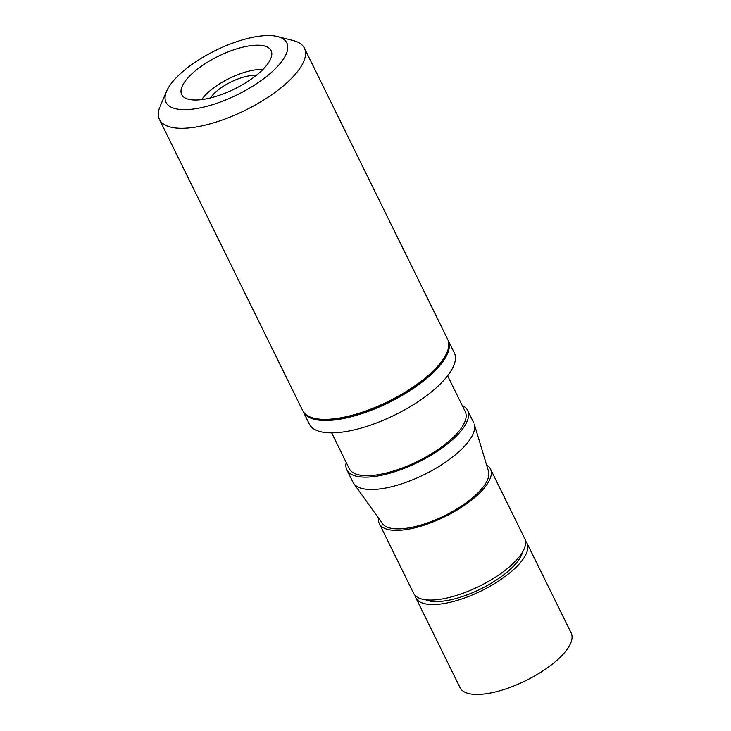 <?xml version="1.0" encoding="UTF-8"?>
<svg xmlns="http://www.w3.org/2000/svg" width="731" height="731" viewBox="0 0 731 731"><rect width="100%" height="100%" fill="white"/><g stroke="black" fill="none" stroke-linecap="round" stroke-linejoin="round"><path stroke-width="1.1" d="M413.956 593.938A61.925 22.698 -26.2 0 0 461.745 593.7A61.925 22.698 -26.2 0 0 519.394 556.611A61.925 22.698 -26.2 0 0 525.077 539.432M486.581 464.953A61.925 22.698 153.8 0 1 490.793 469.759A61.925 22.698 153.8 0 1 485.11 486.937A61.925 22.698 153.8 0 1 427.461 524.026A61.925 22.698 153.8 0 1 379.672 524.264A61.925 22.698 153.8 0 1 378.521 518.124M425.533 599.758A56.543 20.724 -26.2 0 0 471.385 593.179A56.543 20.724 -26.2 0 0 517.237 561.92A56.543 20.724 -26.2 0 0 522.574 552.006M415.053 595.381A61.925 22.698 -26.2 0 0 415.811 597.766A61.925 22.698 -26.2 0 0 463.025 598.525A61.925 22.698 -26.2 0 0 521.605 561.106A61.925 22.698 -26.2 0 0 526.941 543.115A61.925 22.698 -26.2 0 0 525.498 541.031M460.411 688.337A61.925 22.698 -26.2 0 0 508.191 688.099A61.925 22.698 -26.2 0 0 565.849 651.01A61.925 22.698 -26.2 0 0 571.532 633.832M281.006 62.446A67.307 24.671 -26.2 0 0 277.533 36.55A67.307 24.671 -26.2 0 0 171.822 82.777A67.307 24.671 -26.2 0 0 166.622 91.174A67.307 24.671 -26.2 0 0 205.32 106.717A67.307 24.671 -26.2 0 0 281.006 62.446M205.667 98.977A49.809 18.257 -26.2 0 0 253.831 77.258A49.809 18.257 -26.2 0 0 270.918 50.265A49.809 18.257 -26.2 0 0 247.151 46.236A49.809 18.257 -26.2 0 0 199.6 67.508A49.809 18.257 -26.2 0 0 181.626 94.4A49.809 18.257 -26.2 0 0 205.667 98.977M159.669 107.42A80.766 29.605 -26.2 0 0 159.925 120.341A80.766 29.605 -26.2 0 0 222.251 120.03A80.766 29.605 -26.2 0 0 297.453 71.647A80.766 29.605 -26.2 0 0 304.416 48.182A80.766 29.605 -26.2 0 0 293.314 40.589M303.146 411.407A80.766 29.605 -26.2 0 0 365.473 411.096A80.766 29.605 -26.2 0 0 440.674 362.713A80.766 29.605 -26.2 0 0 448.085 340.308M314.504 418.351A79.423 29.112 -26.2 0 0 378.95 406.6A79.423 29.112 -26.2 0 0 440.135 364.047A79.423 29.112 -26.2 0 0 446.586 353.356M303.228 411.663A80.766 29.605 -26.2 0 0 364.806 412.649A80.766 29.605 -26.2 0 0 441.232 363.837A80.766 29.605 -26.2 0 0 448.194 340.381L454.271 352.735M309.78 424.894A80.766 29.605 -26.2 0 0 372.116 424.583A80.766 29.605 -26.2 0 0 447.308 376.2A80.766 29.605 -26.2 0 0 454.728 353.795M349.244 468.589A64.611 23.684 -26.2 0 0 398.505 469.384A64.611 23.684 -26.2 0 0 459.644 430.34A64.611 23.684 -26.2 0 0 465.501 412.229M346.211 462.421A67.307 24.671 -26.2 0 0 346.796 469.713A67.307 24.671 -26.2 0 0 417.639 462.467A67.307 24.671 -26.2 0 0 467.758 410.639A67.307 24.671 -26.2 0 0 462.166 405.367M353.219 482.725A67.307 24.671 -26.2 0 0 422.134 475.598A67.307 24.671 -26.2 0 0 474.465 424.949M382.103 523.085A59.229 21.711 -26.2 0 0 443.023 516.461A59.229 21.711 -26.2 0 0 488.673 471.961M262.84 69.536A40.388 14.803 -26.2 0 0 252.634 70.331A40.388 14.803 -26.2 0 0 201.756 99.599M256.124 75.494A29.615 10.855 -26.2 0 0 248.147 76.033A29.615 10.855 -26.2 0 0 210.565 97.908M413.609 593.298L379.325 523.624M460.064 687.697L415.82 597.794M160.18 106.159L166.613 91.201M302.689 410.575L159.468 119.509M309.332 424.062L303.246 411.699M447.619 375.807L465.218 411.562M352.927 482.177L346.841 469.814M473.715 422.737L467.63 410.374M353.694 483.456L382.423 523.57M474.264 424.135L488.518 471.358M490.446 468.946L524.73 538.619M349.263 468.626L331.664 432.862M304.416 48.182L447.637 339.257M277.634 36.577L293.405 40.607M526.941 543.115L571.185 633.019"/></g></svg>

